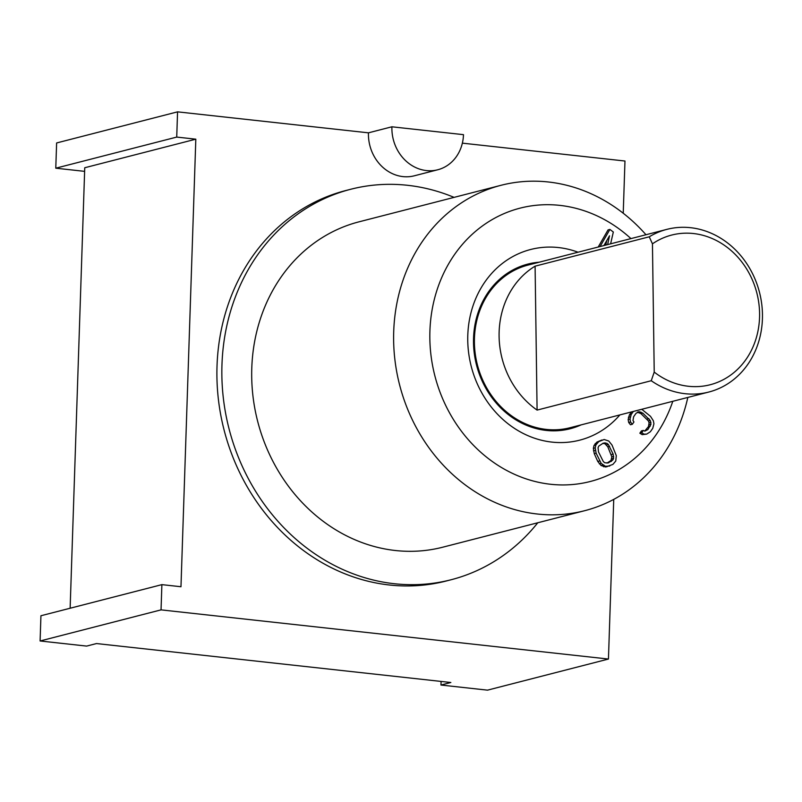 <?xml version="1.0" encoding="UTF-8"?>
<svg xmlns="http://www.w3.org/2000/svg" width="802" height="802" viewBox="0 0 802 802"><rect width="100%" height="100%" fill="white"/><g stroke="black" fill="none" stroke-linecap="round" stroke-linejoin="round"><path stroke-width="1.2" d="M70.135 608.237L84.741 167.748L195.818 139.177L180.971 586.733L161.884 584.638L40.932 615.746L40.1 640.978L161.042 609.871L608.447 659.043L613.741 499.375M608.447 659.043L487.506 690.151L440.97 685.038L450.844 682.502L96.501 643.555L86.626 646.091L40.1 640.978M84.631 171.357L55.779 168.189L176.731 137.082L195.818 139.177M391.907 126.796A40.321 35.499 75.6 0 0 437.742 169.773A40.321 35.499 75.6 0 0 463.486 134.666L391.907 126.796L368.459 132.831L177.563 111.849L56.621 142.956L55.779 168.189M623.234 213.242L624.969 161.022L462.363 143.147M440.97 685.038L441.09 681.429M161.884 584.638L161.042 609.871M177.563 111.849L176.731 137.082M368.459 132.831A40.321 35.499 75.6 0 0 414.293 175.808L437.742 169.773M348.238 189.924A201.593 177.493 75.6 0 0 345.762 190.545A201.593 177.493 75.6 0 0 217.021 366.103A201.593 177.493 75.6 0 0 446.213 581.009L451.145 579.736A201.593 177.493 75.6 0 0 537.791 522.754M454.092 197.372A201.593 177.493 75.6 0 0 350.695 189.272A201.593 177.493 75.6 0 0 221.964 364.83A201.593 177.493 75.6 0 0 451.145 579.736M359.065 221.813A167.989 147.909 75.6 0 0 251.788 368.108A167.989 147.909 75.6 0 0 442.774 547.195L584.698 510.694A167.989 147.909 75.6 0 0 687.825 397.431M645.981 234.745A167.989 147.909 75.6 0 0 500.989 185.302A167.989 147.909 75.6 0 0 393.712 331.607A167.989 147.909 75.6 0 0 584.698 510.694M630.953 238.605A141.112 124.25 75.6 0 0 501.511 214.746A141.112 124.25 75.6 0 0 429.912 331.056A141.112 124.25 75.6 0 0 530.884 480.358A141.112 124.25 75.6 0 0 672.798 401.301M578.042 252.219A98.445 86.676 75.6 0 0 467.797 335.216A98.445 86.676 75.6 0 0 522.142 432.89A98.445 86.676 75.6 0 0 619.886 414.915M606.733 240.65L605.791 245.081M610.613 243.838L613.329 232.019L609.891 229.422L608.046 229.903L598.212 247.026M631.495 411.927L629.339 415.005L628.156 419.546L628.708 422.534L630.482 424.749L632.337 424.278L633.941 421.982L632.978 420.499L633.63 416.729L636.046 413.291L639.134 411.717L642.793 413.13L650.262 420.489L650.963 424.228L647.896 429.561L644.798 431.135L643.304 430.423L641.7 432.709L644.006 434.163L646.703 434.103L650.332 431.767L652.748 428.328L653.931 423.787L653.369 420.789L650.502 416.338L641.76 409.281M643.304 430.423L641.46 430.895L639.846 433.19L642.151 434.644L646.703 434.103M637.41 412.218L640.938 413.611L648.407 420.96L649.099 422.824L648.447 426.604L644.698 431.095M601.931 439.997L596.899 442.092L594.021 445.461L593.36 448.348L594.262 453.631L597.761 461.431L601.059 465.501L605.64 466.995L612.888 464.418L615.776 461.04L616.297 455.666L612.026 445.08L608.738 441.01L604.157 439.506L598.743 441.611L595.866 444.99L595.214 447.877L596.117 453.16L601.179 463.345L605.43 466.293L609.71 466.032M602.803 443.376L604.959 443.737L607.786 446.764L611.826 456.839L611.004 460.448L606.984 463.125M539.225 262.204A85.002 74.847 75.6 0 0 473.551 338.113A85.002 74.847 75.6 0 0 581.069 424.9M666.923 229.352L528.087 265.061A83.999 73.954 75.6 0 0 474.964 351.587A83.999 73.954 75.6 0 0 546.262 429.411A83.999 73.954 75.6 0 0 569.941 427.757L708.778 392.048A83.999 73.954 75.6 0 0 761.9 305.522A83.999 73.954 75.6 0 0 690.602 227.698A83.999 73.954 75.6 0 0 666.923 229.352A83.999 73.954 75.6 0 0 649.249 236.801L535.094 266.164A83.999 73.954 75.6 0 0 537.089 410.093L651.244 380.729A83.999 73.954 75.6 0 0 685.098 393.702A83.999 73.954 75.6 0 0 708.778 392.048M649.249 236.801L652.447 243.838L654.221 372.098A77.273 68.04 75.6 0 0 743.384 362.935A77.273 68.04 75.6 0 0 741.99 262.204A77.273 68.04 75.6 0 0 652.447 243.838M654.221 372.098L651.244 380.729M537.089 410.093L535.094 266.164M603.916 245.562L609.52 235.798L607.635 244.6M609.891 229.422L600.066 246.555M633.349 411.446L631.194 414.524L630.001 419.065L630.562 422.063L632.337 424.278M608.307 462.914L604.828 462.774L603.335 461.611L598.503 451.947L598.061 447.706L598.793 446.062L603.325 443.115L606.813 443.255L608.307 444.418L613.139 454.082L613.58 458.323L612.848 459.967L608.307 462.914M628.708 422.534L630.562 422.063M628.156 419.546L630.001 419.065M628.407 417.281L630.262 416.809M629.339 415.005L631.194 414.524M642.151 434.644L644.006 434.163M639.846 433.19L641.7 432.709M646.041 430.042L647.896 429.561M648.447 426.604L650.302 426.123M649.109 424.699L650.963 424.228M649.099 422.824L650.953 422.343M648.407 420.96L650.262 420.489M647.054 419.115L648.898 418.634M640.938 413.611L642.793 413.13M639.044 412.529L640.898 412.048M637.51 412.128L639.134 411.717M605.64 466.995L607.485 466.523M603.575 466.764L605.43 466.293M601.059 465.501L602.903 465.02M599.325 463.827L601.179 463.345M597.761 461.431L599.615 460.95M594.262 453.631L596.117 453.16M593.5 450.834L595.345 450.353M593.36 448.348L595.214 447.877M594.021 445.461L595.866 444.99M595.144 443.616L596.989 443.145M596.899 442.092L598.743 441.611M609.64 461.772L611.495 461.3M611.004 460.448L612.848 459.967M611.726 458.804L613.58 458.323M611.826 456.839L613.67 456.368M611.284 454.564L613.139 454.082M607.786 446.764L609.64 446.293M606.452 444.889L608.307 444.418M604.959 443.737L606.813 443.255M603.304 443.305L605.149 442.824M350.705 189.272L345.772 190.545M500.999 185.302L359.075 221.813"/></g></svg>
